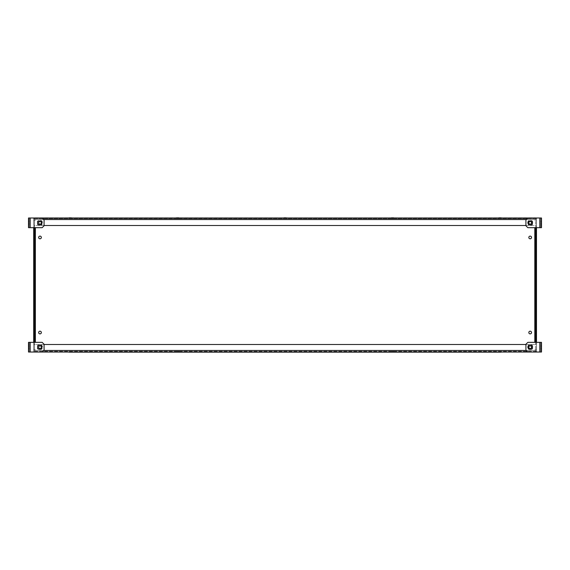<?xml version="1.0" encoding="UTF-8"?>
<svg xmlns="http://www.w3.org/2000/svg" width="570" height="570" viewBox="0 0 570 570"><rect width="100%" height="100%" fill="white"/><g stroke="black" fill="none" stroke-linecap="round" stroke-linejoin="round"><path stroke-width="0.43" stroke-dasharray="2.85 2.14" d="M540.695 345.584L541.5 345.584L540.695 345.584L541.5 345.584L541.5 347.928L540.695 347.928L541.5 347.928L540.695 347.928L541.5 347.928L540.695 347.928L540.695 345.584L540.695 347.928L541.5 347.928L541.5 345.584L541.5 348.804L541.5 346.453L541.5 348.804L541.5 347.928L541.5 348.804L540.695 348.804L540.695 345.584L540.695 348.804L540.695 347.928L540.695 348.804L541.5 348.804M528.34 345.584L532.366 345.584L532.366 348.804L528.34 348.804L528.34 345.584M527.82 352.025L539.811 352.025L539.811 342.356L527.82 342.356L525.925 344.259L525.925 350.13L527.82 352.025M540.695 352.025L540.695 344.259L541.5 344.259L541.5 342.356L540.695 342.356L540.695 352.025L541.5 352.025L541.5 344.259M540.695 350.13L541.5 350.13M540.695 344.259L540.695 342.356L539.811 342.356M540.695 221.224L541.5 221.224L540.695 221.224L541.5 221.224L541.5 223.575L540.695 223.575L541.5 223.575L540.695 223.575L541.5 223.575L540.695 223.575L540.695 221.224L540.695 223.575L541.5 223.575L541.5 221.224L541.5 224.452L541.5 222.101L541.5 224.452L541.5 223.575L541.5 224.452L540.695 224.452L540.695 221.224L540.695 224.452L540.695 223.575L540.695 224.452L541.5 224.452M528.34 221.224L532.366 221.224L532.366 224.452L528.34 224.452L528.34 221.224M527.82 227.672L539.811 227.672L539.811 218.004L527.82 218.004L525.925 219.899L525.925 225.77L527.82 227.672M540.695 227.672L540.695 219.899L541.5 219.899L541.5 218.004L540.695 218.004L540.695 227.672L541.5 227.672L541.5 219.899M540.695 225.77L541.5 225.77M540.695 219.899L540.695 218.004L539.811 218.004M29.305 224.452L28.5 224.452L29.305 224.452L28.5 224.452L28.5 222.101L29.305 222.101L28.5 222.101L29.305 222.101L28.5 222.101L29.305 222.101L29.305 224.452L29.305 222.101L28.5 222.101L28.5 224.452L28.5 221.224L28.5 223.575L28.5 221.224L28.5 222.101L28.5 221.224L29.305 221.224L29.305 224.452L29.305 221.224L29.305 222.101L29.305 221.224L28.5 221.224M41.66 224.452L37.634 224.452L37.634 221.224L41.66 221.224L41.66 224.452M42.18 218.004L30.189 218.004L30.189 227.672L42.18 227.672L44.075 225.77L44.075 219.899L42.18 218.004M29.305 218.004L29.305 225.77L28.5 225.77L28.5 227.672L29.305 227.672L29.305 218.004L28.5 218.004L28.5 225.77M29.305 219.899L28.5 219.899M29.305 225.77L29.305 227.672L30.189 227.672M29.305 348.804L28.5 348.804L29.305 348.804L28.5 348.804L28.5 346.453L29.305 346.453L28.5 346.453L29.305 346.453L28.5 346.453L29.305 346.453L29.305 348.804L29.305 346.453L28.5 346.453L28.5 348.804L28.5 345.584L28.5 347.928L28.5 345.584L28.5 346.453L28.5 345.584L29.305 345.584L29.305 348.804L29.305 345.584L29.305 346.453L29.305 345.584L28.5 345.584M41.66 348.804L37.634 348.804L37.634 345.584L41.66 345.584L41.66 348.804M42.18 342.356L30.189 342.356L30.189 352.025L42.18 352.025L44.075 350.13L44.075 344.259L42.18 342.356M29.305 342.356L29.305 350.13L28.5 350.13L28.5 352.025L29.305 352.025L29.305 342.356L28.5 342.356L28.5 350.13M29.305 344.259L28.5 344.259M29.305 350.13L29.305 352.025L30.189 352.025M33.694 227.672L33.694 226.582L34.499 226.582L33.694 226.582L33.694 220.134L34.499 220.134L34.499 227.672L34.499 220.134L35.383 220.134L34.499 220.134L34.499 217.854L535.679 217.854L535.679 226.582L536.484 226.582L536.484 220.134L536.484 226.582L535.679 226.582L535.679 227.672M525.925 225.506L536.484 225.506L536.484 217.854L535.679 217.854L535.679 218.659L34.499 218.659L34.499 217.854L33.694 217.854L33.694 225.506L44.075 225.506M530.171 333.885A1.339 1.339 0 0 0 531.34 331.868A1.339 1.339 0 0 0 529.01 331.868A1.339 1.339 0 0 0 530.171 333.885M530.171 238.802A1.339 1.339 0 0 0 531.34 236.792A1.339 1.339 0 0 0 529.01 236.792A1.339 1.339 0 0 0 530.171 238.802M40.007 238.802A1.339 1.339 0 0 0 41.168 236.792A1.339 1.339 0 0 0 38.838 236.792A1.339 1.339 0 0 0 40.007 238.802M40.007 333.885A1.339 1.339 0 0 0 41.168 331.868A1.339 1.339 0 0 0 38.838 331.868A1.339 1.339 0 0 0 40.007 333.885M530.171 349.731A2.551 2.551 0 0 0 532.387 345.905A2.551 2.551 0 0 0 527.962 345.905A2.551 2.551 0 0 0 530.171 349.731A2.551 2.551 0 0 0 532.387 345.905A2.551 2.551 0 0 0 527.962 345.905A2.551 2.551 0 0 0 530.171 349.731M530.171 225.371A2.551 2.551 0 0 0 532.387 221.545A2.551 2.551 0 0 0 527.962 221.545A2.551 2.551 0 0 0 530.171 225.371A2.551 2.551 0 0 0 532.387 221.545A2.551 2.551 0 0 0 527.962 221.545A2.551 2.551 0 0 0 530.171 225.371M40.007 225.371A2.551 2.551 0 0 0 42.216 221.545A2.551 2.551 0 0 0 37.791 221.545A2.551 2.551 0 0 0 40.007 225.371A2.551 2.551 0 0 0 42.216 221.545A2.551 2.551 0 0 0 37.791 221.545A2.551 2.551 0 0 0 40.007 225.371M40.007 349.731A2.551 2.551 0 0 0 42.216 345.905A2.551 2.551 0 0 0 37.791 345.905A2.551 2.551 0 0 0 40.007 349.731A2.551 2.551 0 0 0 42.216 345.905A2.551 2.551 0 0 0 37.791 345.905A2.551 2.551 0 0 0 40.007 349.731M44.075 344.494L33.694 344.494L33.694 352.146L34.499 352.146L34.499 343.418L33.694 343.418L34.499 343.418L34.499 342.356L34.499 349.866L35.383 349.866L33.694 349.866L33.694 220.134L34.499 220.134L34.499 218.659L33.694 218.659L536.484 218.659L535.679 218.659L535.679 220.134L536.484 220.134L536.484 227.672M535.679 342.356L535.679 343.418L536.484 343.418L536.484 349.866L535.679 349.866L535.679 220.134L534.795 220.134L536.484 220.134M536.484 342.356L536.484 349.866L536.484 342.356L536.484 343.418L535.679 343.418L535.679 349.866L534.795 349.866L535.679 349.866L535.679 352.146L536.484 352.146L536.484 344.494L525.925 344.494M536.484 349.866L534.795 349.866L535.679 349.866L535.679 352.146M536.484 351.341L33.694 351.341L536.484 351.341M40.007 348.519A1.339 1.339 -16.6 0 1 38.838 346.503A1.339 1.339 -16.6 0 1 41.168 346.503A1.339 1.339 -16.6 0 1 40.007 348.519L40.007 348.519M530.171 348.519A1.339 1.339 -16.6 0 1 529.01 346.503A1.339 1.339 -16.6 0 1 531.34 346.503A1.339 1.339 -16.6 0 1 530.171 348.519L530.171 348.519M536.484 352.025L536.484 344.494L33.694 344.494L33.694 352.025M71.364 351.341L71.364 352.146L69.077 352.146L71.364 352.146L69.077 352.146L69.077 351.341L71.364 351.341L69.077 351.341M178.795 351.341L178.795 352.146L176.515 352.146L178.795 352.146L176.515 352.146L176.515 351.341L178.795 351.341L176.515 351.341M286.233 351.341L286.233 352.146L283.945 352.146L286.233 352.146L283.945 352.146L283.945 351.341L286.233 351.341L283.945 351.341M393.663 351.341L393.663 352.146L391.383 352.146L393.663 352.146L391.383 352.146L391.383 351.341L393.663 351.341L391.383 351.341M501.101 351.341L501.101 352.146L498.814 352.146L501.101 352.146L498.814 352.146L498.814 351.341L501.101 351.341L498.814 351.341M34.499 352.146L34.499 349.866L33.694 349.866L33.694 342.356M33.694 349.866L33.694 220.134M34.499 220.134L35.383 220.134L34.499 220.134L34.499 227.672M34.499 349.866L35.383 349.866L34.499 349.866L34.499 342.356M40.007 224.167A1.339 1.339 -16.6 0 1 38.838 222.15A1.339 1.339 -16.6 0 1 41.168 222.15A1.339 1.339 -16.6 0 1 40.007 224.167L40.007 224.167M530.171 224.167A1.339 1.339 -16.6 0 1 529.01 222.15A1.339 1.339 -16.6 0 1 531.34 222.15A1.339 1.339 -16.6 0 1 530.171 224.167L530.171 224.167M33.694 218.004L33.694 225.506L536.484 225.506L536.484 218.004M71.364 218.659L71.364 217.854L69.077 217.854L69.077 218.659L71.364 218.659L69.077 218.659M178.795 218.659L178.795 217.854L176.515 217.854L176.515 218.659L178.795 218.659L176.515 218.659M286.233 218.659L286.233 217.854L283.945 217.854L283.945 218.659L286.233 218.659L283.945 218.659M393.663 218.659L393.663 217.854L391.383 217.854L391.383 218.659L393.663 218.659L391.383 218.659M501.101 218.659L501.101 217.854L498.814 217.854L498.814 218.659L501.101 218.659L498.814 218.659M540.695 346.453L541.5 346.453L540.695 346.453M540.695 222.101L541.5 222.101L540.695 222.101M29.305 223.575L28.5 223.575L29.305 223.575M29.305 347.928L28.5 347.928L29.305 347.928M34.499 219.543L535.679 219.543L34.499 219.543M534.795 342.356L534.795 227.672M43.755 350.457L526.245 350.457M34.499 351.341L535.679 351.341M535.679 350.457L34.499 350.457L535.679 350.457M35.383 227.672L35.383 342.356M526.281 219.543L43.719 219.543M33.694 218.659L536.484 218.659"/><path stroke-width="0.85" d="M541.5 345.584L541.5 348.804M528.34 348.804L528.34 345.584L532.366 345.584L532.366 348.804L528.34 348.804M525.925 350.13L527.82 352.025L541.5 352.025L541.5 342.356L527.82 342.356L525.925 344.259L525.925 350.13M539.811 342.356L539.811 352.025L540.695 352.025M541.5 221.224L541.5 224.452M528.34 224.452L528.34 221.224L532.366 221.224L532.366 224.452L528.34 224.452M525.925 225.77L527.82 227.672L541.5 227.672L541.5 218.004L527.82 218.004L525.925 219.899L525.925 225.77M539.811 218.004L539.811 227.672L540.695 227.672M28.5 224.452L28.5 221.224M41.66 221.224L41.66 224.452L37.634 224.452L37.634 221.224L41.66 221.224M44.075 219.899L42.18 218.004L28.5 218.004L28.5 227.672L42.18 227.672L44.075 225.77L44.075 219.899M30.189 227.672L30.189 218.004L29.305 218.004M28.5 348.804L28.5 345.584M41.66 345.584L41.66 348.804L37.634 348.804L37.634 345.584L41.66 345.584M44.075 344.259L42.18 342.356L28.5 342.356L28.5 352.025L42.18 352.025L44.075 350.13L44.075 344.259M30.189 352.025L30.189 342.356L29.305 342.356M530.171 333.885A1.339 1.339 0 0 0 531.34 331.868A1.339 1.339 0 0 0 529.01 331.868A1.339 1.339 0 0 0 530.171 333.885M530.171 238.802A1.339 1.339 0 0 0 531.34 236.792A1.339 1.339 0 0 0 529.01 236.792A1.339 1.339 0 0 0 530.171 238.802M40.007 238.802A1.339 1.339 0 0 0 41.168 236.792A1.339 1.339 0 0 0 38.838 236.792A1.339 1.339 0 0 0 40.007 238.802M40.007 333.885A1.339 1.339 0 0 0 41.168 331.868A1.339 1.339 0 0 0 38.838 331.868A1.339 1.339 0 0 0 40.007 333.885M536.484 227.672L536.484 342.356M535.679 227.672L535.679 342.356M40.007 348.519A1.339 1.339 0 0 1 38.838 346.503A1.339 1.339 0 0 1 41.168 346.503A1.339 1.339 0 0 1 40.007 348.519M530.171 348.519A1.339 1.339 0 0 1 529.01 346.503A1.339 1.339 0 0 1 531.34 346.503A1.339 1.339 0 0 1 530.171 348.519M33.694 352.025L536.484 352.025M525.925 344.494L44.075 344.494M69.077 352.146L501.101 352.146M34.499 342.356L34.499 227.672M33.694 342.356L33.694 227.672M40.007 224.167A1.339 1.339 0 0 1 38.838 222.15A1.339 1.339 0 0 1 41.168 222.15A1.339 1.339 0 0 1 40.007 224.167M530.171 224.167A1.339 1.339 0 0 1 529.01 222.15A1.339 1.339 0 0 1 531.34 222.15A1.339 1.339 0 0 1 530.171 224.167M44.075 225.506L525.925 225.506M536.484 218.004L33.694 218.004M69.077 217.854L71.364 217.854M176.515 217.854L178.795 217.854M283.945 217.854L286.233 217.854M391.383 217.854L393.663 217.854M498.814 217.854L501.101 217.854M534.795 227.672L534.795 342.356M526.245 350.457L43.755 350.457M498.814 352.146L393.663 352.146M391.383 352.146L286.233 352.146M283.945 352.146L178.795 352.146M176.515 352.146L71.364 352.146M35.383 342.356L35.383 227.672M43.719 219.543L526.281 219.543"/></g></svg>
